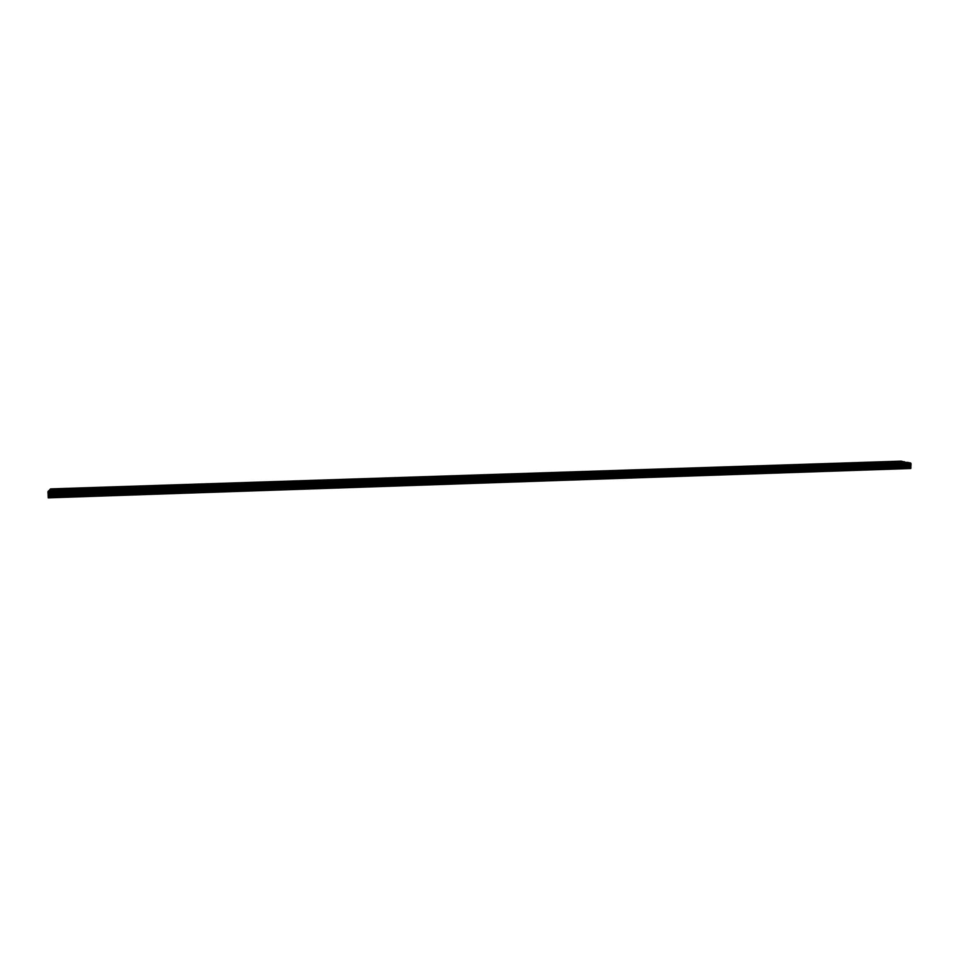 <?xml version="1.0" encoding="UTF-8"?>
<svg xmlns="http://www.w3.org/2000/svg" width="959" height="959" viewBox="0 0 959 959"><rect width="100%" height="100%" fill="white"/><g stroke="black" fill="none" stroke-linecap="round" stroke-linejoin="round"><path stroke-width="1.44" d="M55.706 490.552L53.668 490.792L55.706 490.552M902.863 462.658L905.284 462.897L902.863 462.658M881.812 463.353L884.21 463.593L881.812 463.353M860.595 464.048L862.98 464.288L860.595 464.048M839.221 464.755L841.582 464.995L839.221 464.755M817.679 465.463L820.017 465.702L817.679 465.463M795.97 466.182L798.284 466.422L795.97 466.182M774.093 466.901L776.382 467.141L774.093 466.901M752.048 467.62L754.301 467.86L752.048 467.62M729.823 468.364L732.053 468.591L729.823 468.364M707.43 469.095L709.636 469.335L707.43 469.095M684.846 469.838L687.028 470.078L684.846 469.838M662.094 470.593L664.251 470.821L662.094 470.593M639.15 471.349L641.283 471.576L639.15 471.349M616.026 472.104L618.135 472.343L616.026 472.104M592.722 472.871L594.808 473.111L592.722 472.871M569.214 473.65L571.276 473.878L569.214 473.65M545.527 474.429L547.565 474.657L545.527 474.429M521.648 475.208L523.65 475.448L521.648 475.208M497.565 476L499.555 476.239L497.565 476M473.278 476.803L475.244 477.043L473.278 476.803M448.8 477.606L450.742 477.846L448.8 477.606M424.118 478.421L426.036 478.661L424.118 478.421M399.232 479.248L401.126 479.476L399.232 479.248M374.142 480.063L376.012 480.303L374.142 480.063M348.824 480.903L350.682 481.13L348.824 480.903M323.303 481.742L325.137 481.969L323.303 481.742M297.566 482.593L299.376 482.821L297.566 482.593M271.613 483.444L273.387 483.672L271.613 483.444M245.432 484.307L247.194 484.535L245.432 484.307M219.024 485.17L220.762 485.398L219.024 485.17M192.399 486.057L190.625 486.261L192.399 486.057M165.535 486.932L163.713 487.148L165.535 486.932M138.432 487.831L136.562 488.047L138.432 487.831M111.1 488.73L109.17 488.958L111.1 488.73M83.529 489.641L81.539 489.869L83.529 489.641M57.228 488.946L55.202 489.174L57.228 488.946M897.025 461.495L899.422 461.723L897.025 461.495M876.13 462.178L878.504 462.406L876.13 462.178M855.08 462.873L857.43 463.101L855.08 462.873M833.862 463.557L836.188 463.796L833.862 463.557M812.489 464.264L814.79 464.492L812.489 464.264M790.947 464.959L793.225 465.199L790.947 464.959M769.238 465.678L771.492 465.906L769.238 465.678M747.361 466.386L749.59 466.625L747.361 466.386M725.316 467.105L727.521 467.345L725.316 467.105M703.091 467.836L705.273 468.064L703.091 467.836M680.698 468.567L682.856 468.795L680.698 468.567M658.126 469.311L660.26 469.538L658.126 469.311M635.373 470.054L637.483 470.282L635.373 470.054M612.441 470.797L614.527 471.025L612.441 470.797M589.317 471.552L591.379 471.78L589.317 471.552M566.014 472.319L568.052 472.547L566.014 472.319M542.53 473.087L544.544 473.314L542.53 473.087M518.843 473.854L520.833 474.082L518.843 473.854M494.976 474.633L496.942 474.861L494.976 474.633M470.905 475.424L472.847 475.652L470.905 475.424M446.642 476.215L448.56 476.443L446.642 476.215M422.176 477.019L424.07 477.246L422.176 477.019M397.506 477.822L399.388 478.05L397.506 477.822M372.631 478.637L374.489 478.865L372.631 478.637M347.554 479.452L349.388 479.68L347.554 479.452M322.26 480.279L324.07 480.507L322.26 480.279M296.763 481.118L298.549 481.334L296.763 481.118M271.049 481.957L272.812 482.173L271.049 481.957M245.108 482.797L246.859 483.024L245.108 482.797M218.952 483.66L220.678 483.875L218.952 483.66M192.579 484.523L190.817 484.727L192.579 484.523M165.967 485.386L164.169 485.602L165.967 485.386M139.139 486.261L137.281 486.477L139.139 486.261M112.071 487.148L110.165 487.376L112.071 487.148M84.764 488.047L82.81 488.263L84.764 488.047M48.154 496.582L48.01 491.499L910.702 463.005L911.05 463.796L910.762 468.495L48.262 497.853L48.154 496.582L910.942 467.393M910.702 463.005L907.574 462.382L48.861 490.636L48.01 491.499M49.712 490.121L904.481 462.058L901.268 461.147L50.563 488.91L49.209 490.624M904.481 462.058L906.327 462.43M911.038 464.372L47.986 493.094M47.95 492.435L911.05 463.796M911.002 463.688L47.962 492.315M904.337 461.747L49.736 489.749M910.918 468.244L48.202 497.565M48.274 495.647L910.367 466.613M48.214 494.257L910.403 465.403M48.118 493.813L910.642 465.007M47.998 493.19L910.978 464.444"/></g></svg>
